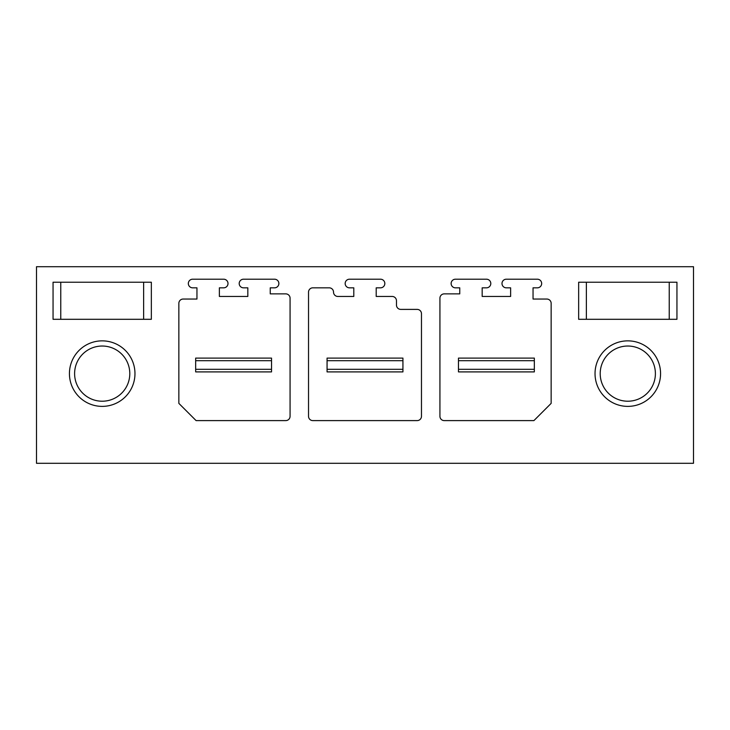 <?xml version="1.0" encoding="UTF-8"?>
<svg xmlns="http://www.w3.org/2000/svg" width="730" height="730" viewBox="0 0 730 730"><rect width="100%" height="100%" fill="white"/><g stroke="black" fill="none" stroke-linecap="round" stroke-linejoin="round"><path stroke-width="1.09" d="M36.5 266.705L693.5 266.705L693.5 463.295L36.5 463.295L36.5 266.705M53.053 266.705L151.347 266.705M676.947 266.705L578.653 266.705M676.947 282.227L676.947 319.302L578.653 319.302L578.653 282.227L676.947 282.227L676.947 319.302M660.568 373.623A32.768 32.768 0 0 0 627.8 340.855A32.768 32.768 0 0 0 595.032 373.623A32.768 32.768 0 0 0 627.8 406.382A32.768 32.768 0 0 0 660.568 373.623M53.053 319.302L151.347 319.302L151.347 282.227L53.053 282.227L53.053 319.302L53.053 282.227M69.432 373.623A32.768 32.768 0 0 0 102.2 406.382A32.768 32.768 0 0 0 134.968 373.623A32.768 32.768 0 0 0 102.2 340.855A32.768 32.768 0 0 0 69.432 373.623M439.925 416.301A4.316 4.316 0 0 0 444.241 420.608L533.904 420.608L551.15 403.371L551.15 303.351A4.316 4.316 0 0 0 546.834 299.045L533.046 299.045L533.046 287.83L537.353 287.83A4.307 4.307 0 0 0 541.669 283.523A4.307 4.307 0 0 0 537.353 279.207L506.319 279.207A4.307 4.307 0 0 0 502.003 283.523A4.307 4.307 0 0 0 506.319 287.83L510.626 287.83L510.626 296.453L482.174 296.453L482.174 287.83L486.481 287.83A4.307 4.307 0 0 0 490.797 283.523A4.307 4.307 0 0 0 486.481 279.207L455.447 279.207A4.307 4.307 0 0 0 451.131 283.523A4.307 4.307 0 0 0 455.447 287.83L459.754 287.83L459.754 293.871L444.241 293.871A4.316 4.316 0 0 0 439.925 298.178L439.925 416.301M183.166 299.045L196.954 299.045L196.954 287.83L192.647 287.83A4.307 4.307 0 0 1 188.331 283.523A4.307 4.307 0 0 1 192.647 279.207L223.681 279.207A4.307 4.307 0 0 1 227.997 283.523A4.307 4.307 0 0 1 223.681 287.83L219.374 287.83L219.374 296.453L247.826 296.453L247.826 287.83L243.519 287.83A4.307 4.307 0 0 1 239.203 283.523A4.307 4.307 0 0 1 243.519 279.207L274.553 279.207A4.307 4.307 0 0 1 278.869 283.523A4.307 4.307 0 0 1 274.553 287.83L270.246 287.83L270.246 293.871L285.759 293.871A4.316 4.316 0 0 1 290.075 298.178L290.075 416.301A4.316 4.316 0 0 1 285.759 420.608L196.096 420.608L178.85 403.371L178.85 303.351A4.316 4.316 0 0 1 183.166 299.045M329.221 287.83L312.841 287.83A4.316 4.316 0 0 0 308.525 292.146L308.525 416.301A4.316 4.316 0 0 0 312.841 420.608L417.159 420.608A4.316 4.316 0 0 0 421.475 416.301L421.475 313.699A4.316 4.316 0 0 0 417.159 309.392L400.779 309.392A4.316 4.316 0 0 1 396.472 305.076L396.472 300.769A4.316 4.316 0 0 0 392.156 296.453L376.205 296.453L376.205 287.83L380.522 287.83A4.307 4.307 0 0 0 384.829 283.523A4.307 4.307 0 0 0 380.522 279.207L349.478 279.207A4.307 4.307 0 0 0 345.171 283.523A4.307 4.307 0 0 0 349.478 287.83L353.795 287.83L353.795 296.453L337.844 296.453A4.316 4.316 0 0 1 333.528 292.219A4.316 4.316 0 0 0 329.221 287.83M151.347 319.302L151.347 282.227M74.606 373.623A27.594 27.594 0 0 0 102.2 401.217A27.594 27.594 0 0 0 129.794 373.623A27.594 27.594 0 0 0 102.2 346.029A27.594 27.594 0 0 0 74.606 373.623M578.653 282.227L578.653 319.302M655.394 373.623A27.594 27.594 0 0 1 627.8 401.217A27.594 27.594 0 0 1 600.206 373.623A27.594 27.594 0 0 1 627.8 346.029A27.594 27.594 0 0 1 655.394 373.623M195.667 369.307L271.533 369.307L271.533 371.899L195.667 371.899L195.667 358.101L271.533 358.101L271.533 360.693L195.667 360.693M271.533 369.307L271.533 360.693M327.067 369.307L402.933 369.307L402.933 371.899L327.067 371.899L327.067 358.101L402.933 358.101L402.933 360.693L327.067 360.693M402.933 369.307L402.933 360.693M458.467 369.307L534.333 369.307L534.333 371.899L458.467 371.899L458.467 358.101L534.333 358.101L534.333 360.693L458.467 360.693M534.333 369.307L534.333 360.693M143.627 319.302L143.627 282.227M60.772 319.302L60.772 282.227M586.373 282.227L586.373 319.302M669.227 282.227L669.227 319.302"/></g></svg>
